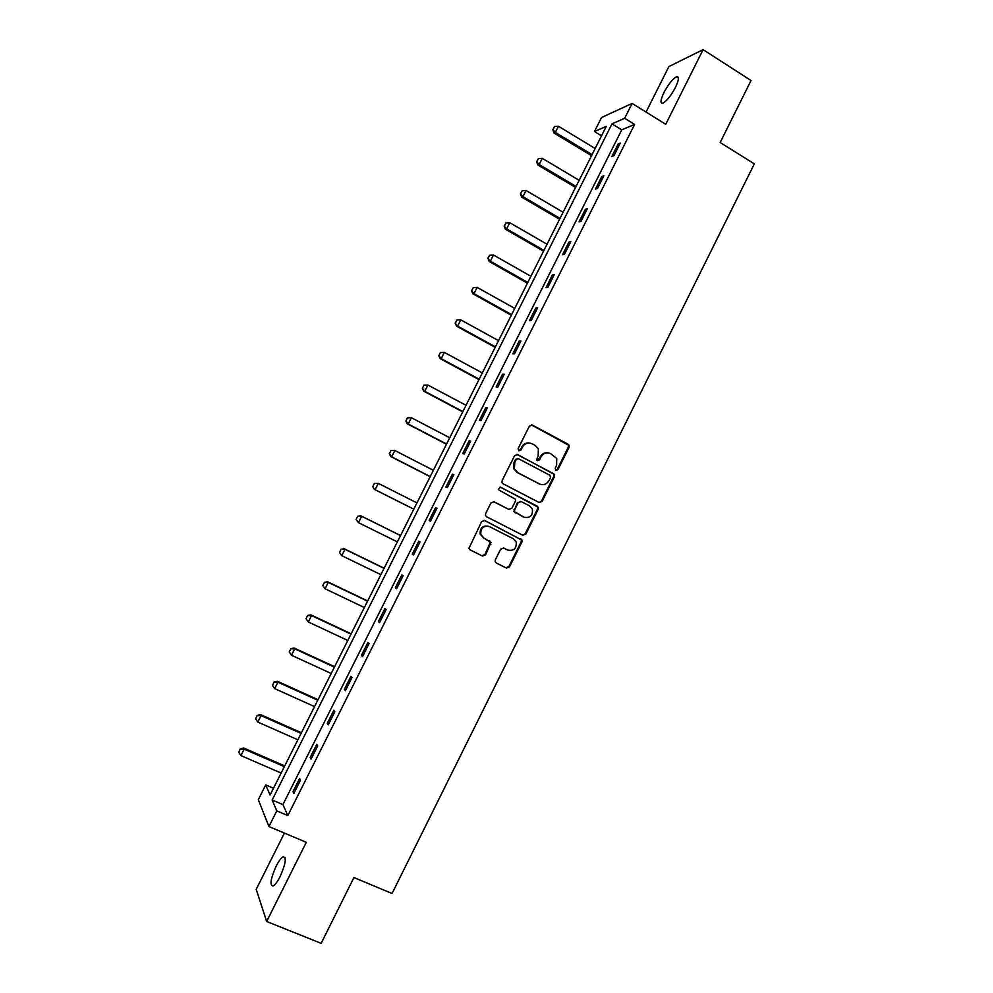 <?xml version="1.0" encoding="UTF-8"?>
<svg xmlns="http://www.w3.org/2000/svg" width="993" height="993" viewBox="0 0 993 993"><rect width="100%" height="100%" fill="white"/><g stroke="black" fill="none" stroke-linecap="round" stroke-linejoin="round"><path stroke-width="1.49" d="M555.844 470.397L557.954 469.652L569.051 447.384L569.051 445.199L568.12 444.243L532.409 425.116L529.356 426.158L518.123 448.6L518.793 450.822L520.94 450.09L522.392 447.185C524.825 443.288 528.09 442.17 532.174 443.821L535.165 445.41L538.343 448.836L538.181 455.539L536.692 459.883L537.399 460.653L539.522 459.908L540.974 457.016C543.394 453.143 546.634 452.014 550.681 453.652L556.725 458.481L556.626 465.307L555.186 468.187L555.844 470.397L557.21 469.478L568.281 447.247L568.281 445.063L531.354 424.855M518.842 450.847L522.392 447.185M537.412 460.653L540.242 456.854L540.974 457.016M280.1 876.608C285.723 863.761 286.729 857.158 283.129 856.81C281.106 857.927 278.785 861.055 276.153 866.181C270.555 878.917 269.537 885.52 273.125 885.992C275.148 884.875 277.469 881.747 280.1 876.608M675.476 87.334C679.038 79.688 679.349 76.176 676.394 76.821C672.484 79.105 668.339 84.355 663.945 92.56C660.37 100.181 660.072 103.694 663.026 103.086C666.899 100.839 671.045 95.589 675.476 87.334M495.321 559.853L495.172 561.666L496.277 562.981L506.43 568.058L509.483 566.953L521.896 542.054L522.008 540.13L484.721 520.493L481.63 521.586L468.907 548.446L470.049 549.837L482.449 556.055L485.527 554.938L491.026 542.401L483.79 537.995L480.786 534.383C480.525 528.003 483.417 525.421 489.475 526.638L513.331 538.752L516.199 542.054C516.683 548.521 513.84 551.189 507.684 550.06L503.724 548.062L500.658 549.154L495.321 559.853M276.799 810.884L268.929 826.561L258.304 799.675L265.727 784.917L270.059 795.083L606.289 126.359L594.459 131.56L601.535 117.509L632.119 103.421L624.659 118.291L611.998 123.852L272.156 799.986L276.799 810.884L287.821 815.576L634.614 124.435L624.659 118.291M632.119 103.421L665.732 124.286L703.094 49.65L751.031 80.507L720.148 142.508L754.332 163.857L392.049 893.501L353.93 877.564L321.149 943.35L266.658 921.479L306.291 842.3L268.929 826.561M539.1 502.483L542.141 501.415L554.479 476.628L554.528 474.53L517.676 454.571L514.61 455.638L502.123 480.612L501.999 482.548L503.079 483.79L539.1 502.483L541.408 501.18L553.734 476.441L553.784 474.344L552.803 473.301L516.794 454.335M538.206 509.297L525.831 534.147L522.79 535.239L486.582 516.77L485.478 515.454L485.614 513.617L490.976 502.892L494.067 501.813L508.788 509.372L511.854 508.292L515.379 501.217L515.491 499.256L499.131 490.145L498.374 489.276L500.621 487.178L538.293 507.299L538.206 509.297L537.486 509.061L525.123 533.862L525.831 534.147M284.42 833.09L256.206 889.331L266.658 921.479M703.094 49.65L668.885 66.568L646.058 112.072M634.614 124.435L621.755 129.835L282.918 804.591L287.821 815.576M618.205 143.861L611.911 156.41L613.997 155.628L620.315 143.029L618.205 143.861L619.508 144.643M601.808 176.531L595.49 189.104L597.513 188.447L603.856 175.811L601.808 176.531L603.111 177.3M585.374 209.275L579.043 221.886L580.992 221.352L587.36 208.691L585.374 209.275L586.677 210.044M568.89 242.093L562.547 254.742L564.446 254.345L570.814 241.647L568.89 242.093L570.205 242.863M552.369 274.999L546.013 287.685L547.838 287.411L554.231 274.676L552.369 274.999L553.697 275.756M535.81 307.991L529.43 320.702L531.205 320.565L537.61 307.805L535.81 307.991L537.139 308.736M519.215 341.058L512.81 353.806L514.523 353.793L520.94 340.996L519.215 341.058L520.543 341.791M502.57 374.212L496.152 386.985L497.803 387.109L504.233 374.287L502.57 374.212L503.91 374.944M485.887 407.44L479.458 420.25L481.034 420.511L487.489 407.651L485.887 407.44L487.228 408.16M469.155 440.768L462.713 453.602L464.227 453.987L470.694 441.103L469.155 440.768L470.508 441.475M452.386 474.157L445.931 487.029L447.384 487.551L453.863 474.629L452.386 474.157L453.751 474.865M435.579 507.646L429.113 520.543L430.49 521.201L436.994 508.242L435.579 507.646L436.945 508.329M418.736 541.21L412.244 554.144L413.56 554.926L420.076 541.942L418.736 541.21M401.842 574.86L395.338 587.819L396.579 588.75L403.121 575.729L401.842 574.86M384.912 608.585L378.383 621.593L379.562 622.648L386.116 609.603L384.912 608.585M367.931 642.409L361.39 655.442L362.507 656.634L369.073 643.551L367.931 642.409M350.914 676.307L344.348 689.365L345.403 690.706L351.981 677.598L350.914 676.307M333.847 710.293L327.268 723.388L328.261 724.865L334.852 711.72L333.847 710.293M316.742 744.365L310.151 757.498L311.07 759.111L317.686 745.929L316.742 744.365M299.601 778.524L292.985 791.682L293.841 793.444L300.469 780.225L299.601 778.524M273.485 788.256L265.727 784.917M601.51 135.855L594.459 131.56M621.755 129.835L611.998 123.852M282.918 804.591L272.156 799.986M412.244 554.144L413.609 554.814M395.338 587.819L396.716 588.489M378.383 621.593L379.773 622.251M361.39 655.442L362.78 656.088M344.348 689.365L345.75 690.011M327.268 723.388L328.683 724.021M310.151 757.498L311.566 758.118M292.985 791.682L294.412 792.302M548.496 452.932C544.921 452.249 542.166 453.565 540.242 456.854M529.89 443.089C526.327 442.456 523.596 443.772 521.697 447.036M550.569 477.484L549.911 475.287L518.408 458.704L516.261 459.436L514.734 462.502L514.436 468.895L517.775 472.643L539.348 483.926C543.407 485.54 546.634 484.398 549.042 480.525L550.569 477.484M517.688 458.53L516.261 459.436M540.304 484.336L517.08 472.457L513.741 468.708L514.039 462.341L515.578 459.275M522.579 535.128L525.123 533.862M493.459 501.602L508.627 509.322M500.038 487.017L537.275 506.169M523.956 517.179C530.237 518.309 533.03 515.566 532.347 508.975L529.579 505.896L521.251 501.589L518.185 502.657L514.659 509.732L514.548 511.668L524.267 517.316M520.605 501.378L518.185 502.657M523.261 516.919L513.865 511.42L517.502 502.433M537.486 509.061L537.573 507.051L536.555 505.934M507.423 549.936L503.401 547.925M488.755 526.327C482.735 525.185 479.867 527.767 480.153 534.11L483.79 537.995M481.841 555.745L484.882 554.628L490.381 542.104L483.157 537.697M505.797 567.748L508.813 566.618L521.201 541.756L521.313 539.844L484.261 520.32M595.155 148.491L558.451 126.272L555.348 132.429L592.089 154.61M553.027 129.611L554.591 126.533L552.816 129.723L555.348 132.429L554.032 133.05L591.543 155.678M558.451 126.272L554.591 126.533M552.816 129.723L554.032 133.05M579.155 180.329L542.265 158.334L539.149 164.515L576.077 186.461M536.853 161.673L538.405 158.582L536.642 161.76L539.149 164.515L537.896 165.049L575.58 187.441M542.265 158.334L538.405 158.582M536.642 161.76L537.896 165.049M563.105 212.241L526.054 190.482L522.926 196.676L560.015 218.386M520.63 193.809L522.181 190.718L520.419 193.883L522.926 196.676L521.71 197.123L559.568 219.267M526.054 190.482L522.181 190.718M520.419 193.883L521.71 197.123M547.031 244.228L509.781 222.717L506.653 228.924L543.928 250.385M504.37 226.032L505.934 222.928L504.171 226.094L506.653 228.924L505.474 229.271L543.531 251.179M509.781 222.717L505.934 222.928M504.171 226.094L505.474 229.271M530.907 276.29L493.484 255.015L490.343 261.233L527.804 282.459M488.059 258.329L489.636 255.213L487.873 258.366L490.343 261.233L489.214 261.507L527.444 283.166M493.484 255.015L489.636 255.213M487.873 258.366L489.214 261.507M514.746 308.426L477.149 287.399L473.996 293.63L511.631 314.62M471.725 290.701L473.301 287.585L471.538 290.726L473.996 293.63L472.916 293.816L511.333 315.228M477.149 287.399L473.301 287.585M471.538 290.726L472.916 293.816M498.548 340.649L460.764 319.858L457.612 326.114L495.433 346.855M455.34 323.147L456.917 320.019L455.166 323.159L457.612 326.114L456.569 326.2L495.172 347.364M460.764 319.858L456.917 320.019M455.166 323.159L456.569 326.2M440.346 352.552L438.931 355.68L440.346 352.552L444.343 352.403L441.19 358.672L479.185 379.165M438.931 355.68L441.19 358.672L440.184 358.659L478.974 379.574M482.313 372.946L444.343 352.403L440.507 352.552M438.757 355.68L440.184 358.659M423.887 385.135L422.472 388.288L423.887 385.135L427.884 385.023L424.719 391.304L462.899 411.549M422.472 388.288L424.719 391.304L423.763 391.205L462.738 411.872M466.027 405.318L427.884 385.023L424.048 385.147M422.31 388.275L423.763 391.205M407.403 417.805L405.963 420.982L407.403 417.805L411.387 417.718L408.21 424.011L446.577 444.02M405.963 420.982L408.21 424.011L407.304 423.825L446.465 444.243M449.717 437.764L411.387 417.718L407.552 417.83M405.814 420.945L407.304 423.825M390.882 450.549L389.43 453.751L390.882 450.549L394.854 450.499L391.664 456.805L430.205 476.566M389.43 453.751L391.664 456.805L390.795 456.532L430.143 476.69M433.358 470.297L394.854 450.499L391.019 450.586M389.281 453.702L390.795 456.532M374.311 483.368L372.847 486.595L374.311 483.368L378.271 483.355L375.081 489.686L413.808 509.186M372.847 486.595L374.262 489.313L413.796 509.21M416.961 502.905L378.271 483.355L374.448 483.43M372.71 486.533L374.262 489.313M400.551 535.537L360.869 515.839L361.651 516.298L358.448 522.641L397.361 541.893M356.226 519.525L358.448 522.641L356.102 519.451L357.703 516.273L356.102 519.451M400.527 535.587L361.651 516.298L357.828 516.348M357.703 516.273L360.869 515.839M384.13 568.207L344.248 548.769L344.981 549.315L341.778 555.67L380.878 574.674M339.569 552.53L341.778 555.67L339.445 552.443L341.17 549.352L339.445 552.443M384.055 568.356L344.981 549.315L341.17 549.352M341.046 549.266L344.248 548.769M367.658 600.964L327.591 581.774L328.286 582.407L325.071 588.787L364.357 607.53M322.862 585.622L325.071 588.787L322.75 585.51L324.475 582.432L322.75 585.51M367.534 601.199L328.286 582.407L324.475 582.432M324.363 582.332L327.591 581.774M351.15 633.795L310.896 614.866L311.541 615.598L308.314 621.978L347.798 640.473M306.117 618.788L308.314 621.978L306.018 618.664L307.631 615.474L306.018 618.664M350.976 634.13L311.541 615.598L307.731 615.598M307.631 615.474L310.896 614.866M334.604 666.7L294.164 648.032L294.76 648.851L291.52 655.268L331.19 673.49M289.335 652.041L291.52 655.268L289.236 651.904L290.85 648.702L289.236 651.904M334.38 667.135L294.76 648.851L290.949 648.851M290.85 648.702L294.164 648.032M318.021 699.68L277.382 681.285L277.928 682.203L274.689 688.621L314.545 706.594M274.043 682.017L272.516 685.381L274.043 682.017L277.382 681.285M317.748 700.226L277.928 682.203L274.13 682.166M274.689 688.621L272.516 685.381M301.4 732.747L260.563 714.612L261.06 715.63L257.82 722.06L297.863 739.785M257.187 715.407L255.648 718.795L257.187 715.407L260.563 714.612M301.078 733.393L261.06 715.63L257.274 715.581M257.82 722.06L255.648 718.795M284.73 765.901L243.695 748.027L244.154 749.132L240.902 755.586L281.131 773.05M240.294 748.883L238.742 752.297L240.294 748.883L243.695 748.027M284.358 766.646L244.154 749.132L240.368 749.07M240.902 755.586L238.742 752.297M557.21 469.478L557.954 469.652M520.245 449.941L520.94 450.09M538.802 459.747L539.522 459.908M531.689 425.004L532.409 425.116M567.363 444.107L568.12 444.243M568.281 447.247L569.051 447.384M516.981 454.422L517.676 454.571M552.803 473.301L553.548 473.487M553.734 476.441L554.479 476.628M541.408 501.18L542.141 501.415M514.039 462.341L514.734 462.502M517.08 472.457L517.775 472.643M538.616 483.728L539.348 483.926M508.106 509.136L508.788 509.372M513.977 509.496L514.659 509.732M514.92 512.636L515.603 512.885M507.013 549.75L507.684 550.06M489.264 540.788L489.921 541.086M490.232 543.928L490.877 544.226M484.882 554.628L485.527 554.938M520.258 538.64L520.953 538.926M521.201 541.756L521.896 542.054M508.813 566.618L509.483 566.953M283.129 856.81L285.103 857.629M676.394 76.821L678.43 78.099M568.281 445.063L569.051 445.199M553.784 474.344L554.528 474.53M513.741 468.708L514.436 468.895M513.865 511.42L514.548 511.668M537.573 507.051L538.293 507.299M480.153 534.11L480.786 534.383M490.381 542.104L491.026 542.401M521.313 539.844L522.008 540.13"/></g></svg>
